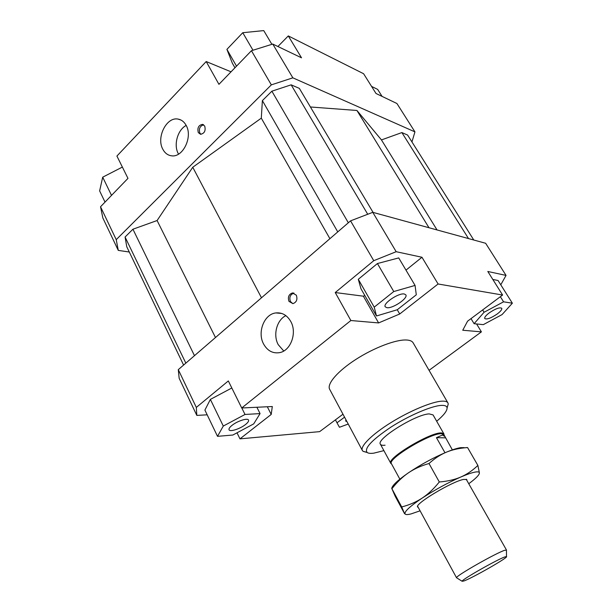 <?xml version="1.0" encoding="UTF-8"?>
<svg xmlns="http://www.w3.org/2000/svg" width="612" height="612" viewBox="0 0 612 612"><rect width="100%" height="100%" fill="white"/><g stroke="black" fill="none" stroke-linecap="round" stroke-linejoin="round"><path stroke-width="0.92" d="M391.581 463.988L390.8 463.345C386.004 458.671 431.009 431.674 441.642 432.952L443.853 433.824L443.983 434.818M399.85 479.142L391.45 463.743C386.715 459.138 431.162 432.485 441.657 433.724L443.845 434.574L452.367 449.889M445.498 437.832L436.448 437.679L442.407 435.025L445.001 436.601M506.445 550.287L504.946 550.226C496.952 552.445 454.838 576.428 456.56 577.759L456.804 577.912M463.904 580.979L462.129 581.278C460.79 580.168 498.069 558.978 505.16 556.836L506.491 556.583C509.023 557.081 472.342 578.065 463.904 580.979M444.985 452.758L436.448 437.679M385.055 445.207C382.523 445.513 380.978 445.192 380.419 444.236C375.607 439.339 415.961 414.14 429.234 413.903L433.074 414.928L443.853 433.824M263.619 344.051C257.063 332.37 264.185 314.071 275.874 312.931C282.132 312.334 287.097 315.18 290.761 321.468C297.317 332.798 290.746 350.844 279.523 352.65C272.753 353.675 267.452 350.806 263.619 344.051M285.873 315.639C276.754 320 272.845 334.963 278.231 344.663L283.754 351.005M162.861 149.305C156.052 137.539 166.586 116.464 178.153 119.11C181.527 119.745 184.189 121.826 186.14 125.353C193.025 136.927 182.789 157.888 171.467 155.792C167.772 155.28 164.903 153.115 162.861 149.305M186.186 125.437C177.618 129.798 173.395 144.96 178.276 153.635L178.536 154.117M288.986 301.395C287.602 297.103 288.765 294.288 292.475 292.949L296.323 295.183C297.715 299.444 296.583 302.259 292.918 303.636L288.986 301.395M293.997 293.117L293.928 293.125C290.226 294.464 289.063 297.271 290.448 301.548L292.834 303.644M198.296 132.575C197.156 127.877 198.563 125.146 202.518 124.374L204.714 126.064C205.869 130.731 204.477 133.477 200.545 134.288L198.296 132.575M203.651 124.84C199.94 125.957 198.663 128.696 199.833 133.064L200.935 134.319M386.937 307.698L385.239 306.826C382.599 303.59 398.596 292.758 404.257 293.99L405.825 294.839C408.38 298.136 392.736 308.746 386.937 307.698M245.58 424.468C240.279 428.805 229.86 432.179 229.041 429.769C228.658 428.767 229.615 427.321 231.925 425.439C237.265 421.033 247.768 417.675 248.526 420.077C248.916 421.11 247.937 422.571 245.58 424.468M489.179 312.916C495.452 308.693 499.637 307.14 501.733 308.249C502.161 309.45 500.67 311.347 497.258 313.956C491.031 318.141 486.869 319.678 484.773 318.569C484.329 317.399 485.798 315.517 489.179 312.916M362.373 450.493L329.661 389.301C326.647 384.007 337.587 371.163 355.916 359.389C374.2 347.608 396.347 339.278 406.735 340.012C410.032 340.226 412.167 341.175 413.138 342.835L447.908 402.887C447.15 401.587 445.184 401.005 442.025 401.158C432.064 401.602 409.757 410.882 390.831 422.678C371.867 434.459 359.978 446.377 362.373 450.493L363.153 451.365L366.932 452.314M383.892 450.631L373.84 453.148C370.62 453.584 368.386 453.362 367.139 452.482C363.972 448.336 371.981 439.837 391.16 426.985C409.237 415.41 431.491 405.909 441.229 405.404C444.97 405.213 446.921 406.07 447.089 407.982C447.097 410.996 443.631 415.418 436.685 421.247M447.28 407.317L448.244 404.004L447.908 402.887M335.238 292.544L363.375 296.185L378.606 322.929L350.86 320.52L335.238 292.544L373.756 260.689L396.171 251.7L372.777 212.326L485.645 243.27L506.04 275.408L500.777 284.81M476.587 323.962L481.407 331.865L429.058 370.321M405.978 270.137L421.966 257.262L438.1 283.983L502.605 295.038L487.81 271.476L506.04 275.408M512.366 303.2L503.577 301.823L484.077 312.258L474.101 323.702L483.296 324.651L502.085 314.576L512.366 303.2L498.069 280.51L492.821 279.454M178.291 369.648L179.163 378.293L196.819 415.395L196.322 407.416L178.291 369.648L350.554 220.856L373.756 260.689M372.777 212.326L350.554 220.856M342.98 414.217L319.648 431.636L239.965 438.858L237.012 432.814M207.185 414.821L196.819 415.395M363.375 296.185L364.859 295.573M378.606 322.929L399.713 313.987L397.257 309.748L416.29 294.8L415.066 285.429L398.718 257.912L377.428 263.543L358.303 279.294L360.958 288.734L376.487 315.968L397.257 309.748M396.171 251.7L421.966 257.262M438.1 283.983L399.713 313.987M267.329 406.758L271.215 414.431L272.302 406.521L241.725 407.982L350.86 320.52M196.322 407.416L228.33 380.947L241.725 407.982M231.818 387.993L210.375 399.399L204.905 410.086L217.512 436.333L232.858 435.033L253.705 423.887L260.069 413.597L256.887 407.255M502.605 295.038L467.576 321.185L462.748 330.243L481.407 331.865M116.234 239.652L100.529 206.749L102.854 217.987L118.284 250.4L116.234 239.652L271.338 84.869L292.842 77.831L272.761 44.049L251.448 50.719L218.935 84.334L206.198 61.544L231.045 71.818M251.448 50.719L271.338 84.869M206.198 61.544L116.915 156.052L127.969 178.375L100.529 206.749M129.293 252.014L118.284 250.4M292.842 77.831L414.944 131.886L411.945 141.938M373.075 212.41L299.345 88.373L291.151 84.839L271.873 91.188L262.38 100.62L261.301 118.154L192.757 167.252L157.1 220.534L132.934 229.217L125.078 237.012L126.776 246.774L183.6 365.066M473.795 240.026L407.6 135.045L401.877 132.575L381.452 139.918L356.926 110.474L310.406 106.978M277.909 46.512L288.298 35.924L363.605 73.731L376.02 93.498L396.928 103.512L414.944 131.886M288.298 35.924L301.525 57.819L272.761 44.049M371.576 86.422L377.65 89.383L382.072 96.39M122.377 167.076L102.701 177.182L99.634 190.898L105.019 202.105M102.701 177.182L111.522 195.381M234.947 67.779L232.346 63.212L226.914 49.373L242.765 32.711L252.986 50.238M226.914 49.373L236.515 66.165M242.765 32.711L263.741 30.6L271.889 44.316M346.882 421.523L345.658 421.071L345.964 419.794M503.577 301.823L500.371 296.705M484.077 312.258L482.646 309.932M474.101 323.702L471.003 318.63M344.556 417.162L336.99 422.793L335.43 419.855M336.99 422.793L339.453 427.268L348.243 424.055M260.069 413.597L245.014 414.462L241.809 407.982M245.014 414.462L223.288 426.059L210.375 399.399M223.288 426.059L217.512 436.333M271.215 414.431L239.965 438.858M415.066 285.429L393.761 291.542L374.215 307.14L358.303 279.294M393.761 291.542L377.428 263.543M374.215 307.14L376.487 315.968M157.1 220.534L215.478 337.526M192.757 167.252L261.485 297.792M132.934 229.217L194.478 355.671M125.078 237.012L185.834 363.138M428.997 227.74L356.926 110.474M381.452 139.918L437.044 229.951M468.524 238.581L401.877 132.575M291.151 84.839L367.728 214.269M271.873 91.188L348.335 222.768M262.38 100.62L337.763 231.902M261.301 118.154L329.906 238.688M391.711 488.46C392.315 485.339 397.869 480.137 408.38 472.854C402.551 476.84 397.058 482.126 391.902 488.72L395.214 496.294L404.578 513.713L401.709 506.95C409.413 504.954 416.244 502.001 422.196 498.076C428.14 494.152 433.839 488.789 439.301 481.981C447.563 481.307 454.724 479.655 460.798 477.023C466.879 474.384 472.571 470.521 477.873 465.426L479.387 472.793C479.158 471.806 477.597 471.592 474.69 472.166C471.37 472.854 466.734 474.468 460.798 477.023C447.8 482.769 434.933 489.784 422.196 498.076C410.216 506.139 404.486 511.38 404.991 513.782L405.198 514.088C405.963 514.769 407.921 514.707 411.08 513.912L420.1 510.813M466.145 447.602L467.583 447.579C459.704 448.083 452.727 449.583 446.638 452.069C452.582 449.644 457.241 448.175 460.629 447.663L464.118 447.624M418.264 507.44L417.56 506.95C414.676 503.86 452.291 481.323 463.659 479.41L466.803 479.54L466.857 480.389M408.38 472.854C420.895 464.47 433.648 457.539 446.638 452.069C440.571 454.548 434.688 458.373 429.004 463.521C421.079 465.763 414.202 468.876 408.38 472.854M468.754 483.732C475.478 478.775 479.028 475.256 479.41 473.175M391.902 488.72L401.709 506.95M429.004 463.521L439.301 481.981M467.583 447.579L477.873 465.426M443.952 434.757L443.96 434.076M506.484 550.043L466.191 479.219M462.129 581.278L456.56 577.759M506.491 556.583L506.445 549.997M456.575 577.82L417.613 506.254M391.55 463.927L390.961 463.575M390.8 463.345L380.419 444.236M275.874 312.931L281.719 313.451M178.153 119.11L180.869 119.998M292.475 292.949L293.928 293.125M202.518 124.374L203.306 124.634M447.089 407.982L448.244 404.004M367.139 452.482L363.153 451.365"/></g></svg>

